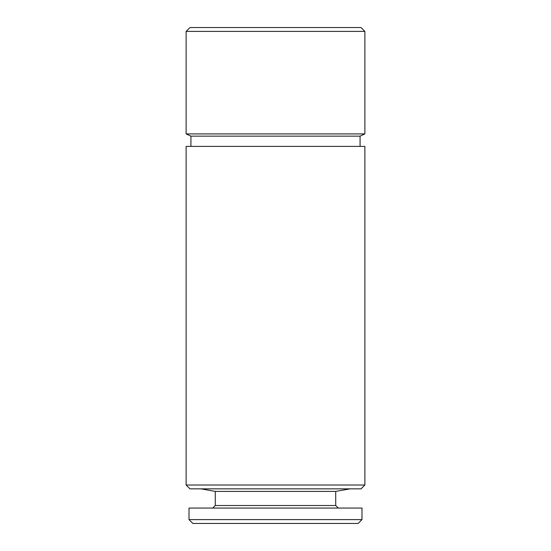 <?xml version="1.0" encoding="UTF-8"?>
<svg xmlns="http://www.w3.org/2000/svg" width="551" height="551" viewBox="0 0 551 551"><rect width="100%" height="100%" fill="white"/><g stroke="black" fill="none" stroke-linecap="round" stroke-linejoin="round"><path stroke-width="0.83" d="M335.724 491.396L335.724 505.508L215.276 505.508L215.276 491.396L335.724 491.396L350.14 488.854M215.276 491.396L200.86 488.854M215.276 505.508L212.714 508.07M335.724 505.508L338.286 508.07M189.007 519.607L361.993 519.607L361.993 508.07L189.007 508.07L189.007 519.607L192.85 523.45L358.15 523.45L361.993 519.607M189.964 27.55L361.036 27.55L364.879 31.393L186.121 31.393L189.964 27.55M190.928 146.401L190.928 136.145L186.121 133.907L364.879 133.907L364.879 31.393M186.121 133.907L186.121 31.393M190.928 136.145L360.072 136.145L364.879 133.907M360.072 146.401L360.072 136.145M186.121 485.011L364.879 485.011L364.879 146.401L186.121 146.401L186.121 485.011L189.964 488.854L361.036 488.854L364.879 485.011"/></g></svg>
